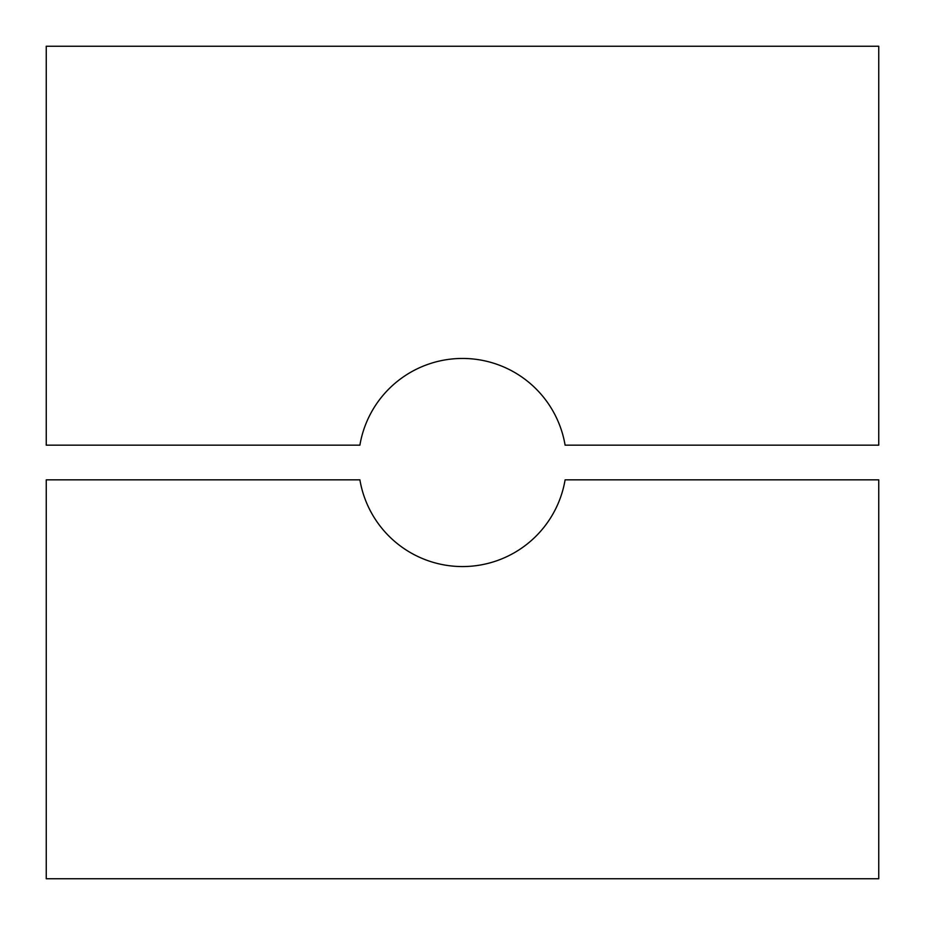 <?xml version="1.0" encoding="UTF-8"?>
<svg xmlns="http://www.w3.org/2000/svg" width="925" height="925" viewBox="0 0 925 925"><rect width="100%" height="100%" fill="white"/><g stroke="black" fill="none" stroke-linecap="round" stroke-linejoin="round"><path stroke-width="1.39" d="M878.75 46.25L46.25 46.25L46.25 445.156L359.894 445.156A104.062 104.062 0 0 1 565.106 445.156L878.75 445.156L878.75 46.25M462.5 566.562A104.062 104.062 0 0 0 565.106 479.844L878.75 479.844L878.75 878.75L46.25 878.75L46.25 479.844L359.894 479.844A104.062 104.062 0 0 0 462.5 566.562"/></g></svg>
